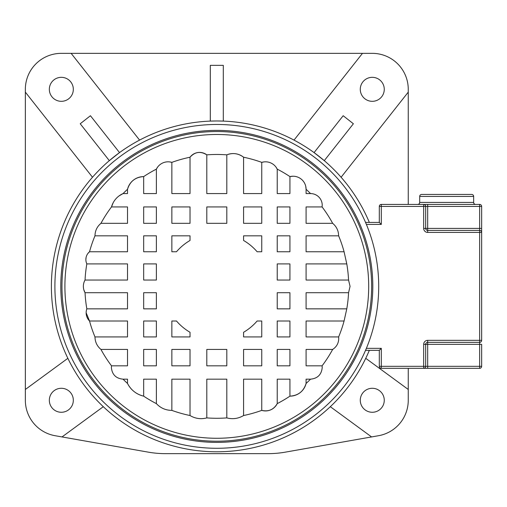 <?xml version="1.0" encoding="UTF-8"?>
<svg xmlns="http://www.w3.org/2000/svg" width="507" height="507" viewBox="0 0 507 507"><rect width="100%" height="100%" fill="white"/><g stroke="black" fill="none" stroke-linecap="round" stroke-linejoin="round"><path stroke-width="0.76" d="M365.743 358.316L408.255 389.465L408.255 368.329M408.255 204.422L408.255 92.128L341.097 177.247M210.304 121.097L210.304 65.34L210.304 121.097L216.806 120.97A165.402 165.402 0 0 1 369.337 222.415M369.337 350.337A165.402 165.402 0 0 1 51.397 286.373A165.402 165.402 0 0 1 216.806 120.97L223.302 121.097L223.302 65.34L210.304 65.34M314.08 152.601L324.277 160.649L353.379 123.765L343.176 115.723L314.08 152.601M294.022 140.103L362.473 53.349L61.328 53.349A35.978 35.978 0 0 0 25.35 89.327L25.35 389.465L67.862 358.316M109.328 160.649L119.525 152.601L90.43 115.723L80.226 123.765L109.328 160.649M103.301 406.69L62.019 436.933L148.228 452.136A99.942 99.942 0 0 0 165.58 453.651L268.026 453.651A99.942 99.942 0 0 0 285.378 452.136L371.587 436.933L330.304 406.69M62.019 436.933L55.079 435.709A35.978 35.978 0 0 1 25.35 400.277L25.35 389.465M408.255 389.465L408.255 400.277A35.978 35.978 0 0 1 378.526 435.709L371.587 436.933M372.277 388.28A11.991 11.991 0 0 0 360.281 400.27A11.991 11.991 0 0 0 372.277 412.267A11.991 11.991 0 0 0 384.268 400.27A11.991 11.991 0 0 0 372.277 388.28M362.473 53.349L372.277 53.349A35.978 35.978 0 0 1 408.255 89.327L408.255 92.128M372.277 77.33A11.991 11.991 0 0 0 360.281 89.327A11.991 11.991 0 0 0 372.277 101.318A11.991 11.991 0 0 0 384.268 89.327A11.991 11.991 0 0 0 372.277 77.33M71.132 53.349L139.583 140.103M92.508 177.247L25.35 92.128M61.328 101.318A11.991 11.991 0 0 0 73.325 89.327A11.991 11.991 0 0 0 61.328 77.33A11.991 11.991 0 0 0 49.337 89.327A11.991 11.991 0 0 0 61.328 101.318M61.328 412.267A11.991 11.991 0 0 0 73.325 400.27A11.991 11.991 0 0 0 61.328 388.28A11.991 11.991 0 0 0 49.337 400.27A11.991 11.991 0 0 0 61.328 412.267M83.471 288.033L83.357 286.373A12.713 12.713 0 0 1 85.049 280.041L127.517 280.041L127.517 263.906L86.83 263.906A10.203 10.203 0 0 1 85.867 259.578L86.108 257.372M87.984 253.354L89.524 251.751L127.517 251.751L127.517 235.825L94.974 235.825A131.902 131.902 0 0 0 89.524 251.751A10.203 10.203 0 0 0 85.867 259.578M346.782 308.845A131.902 131.902 0 0 0 348.556 292.71L306.089 292.71L306.089 308.845L346.782 308.845L344.082 321.001L306.089 321.001L306.089 336.927L338.632 336.927A131.902 131.902 0 0 0 344.082 321.001M322.103 365.82A131.902 131.902 0 0 0 332.662 349.424L306.089 349.424L306.089 365.82L322.103 365.82L322.224 367.493C321.527 374.591 317.636 378.482 310.538 379.173L306.089 379.173L306.089 383.469A131.902 131.902 0 0 0 310.538 379.173M277.228 403.623A131.902 131.902 0 0 0 289.934 396.151L289.934 379.173L277.228 379.173L277.228 403.623A13.055 13.055 0 0 1 261.751 410.385L261.751 379.173L243.582 379.173L243.582 415.531A131.902 131.902 0 0 0 261.751 410.385C268.564 411.893 273.723 409.637 277.228 403.623M206.799 417.901A131.902 131.902 0 0 0 226.806 417.901L226.806 379.173L206.799 379.173L206.799 417.901C200.88 419.435 195.29 418.643 190.024 415.531L190.024 379.173L171.854 379.173L171.854 410.385A131.902 131.902 0 0 0 190.024 415.531M143.671 396.151A131.902 131.902 0 0 0 156.378 403.623L156.378 379.173L143.671 379.173L143.671 396.151A24.006 24.006 0 0 1 127.517 383.469L127.517 379.173L123.068 379.173A131.902 131.902 0 0 0 127.517 383.469C131.021 390.124 136.408 394.351 143.671 396.151M100.944 349.424A131.902 131.902 0 0 0 111.502 365.82L127.517 365.82L127.517 349.424L100.944 349.424C97.071 346.161 95.082 341.997 94.974 336.927L127.517 336.927L127.517 321.001L89.524 321.001A131.902 131.902 0 0 0 94.974 336.927M83.357 286.373A12.713 12.713 0 0 0 85.049 292.71A131.902 131.902 0 0 0 86.83 308.845L127.517 308.845L127.517 292.71L85.049 292.71L83.794 289.668M86.146 312.781A11.68 11.68 0 0 0 89.524 321.001L86.146 312.781A11.68 11.68 0 0 1 86.83 308.845M171.854 336.927L190.024 336.927L190.024 332.281A53.146 53.146 0 0 1 176.487 321.001L171.854 321.001L171.854 336.927M171.854 235.825L171.854 251.751L176.487 251.751A53.146 53.146 0 0 1 190.024 240.47L190.024 235.825L171.854 235.825M261.751 336.927L261.751 321.001L257.119 321.001A53.146 53.146 0 0 1 243.582 332.281L243.582 336.927L261.751 336.927M261.751 235.825L243.582 235.825L243.582 240.47A53.146 53.146 0 0 1 257.119 251.751L261.751 251.751L261.751 235.825M289.934 349.424L277.228 349.424L277.228 365.82L289.934 365.82L289.934 349.424M261.751 349.424L243.582 349.424L243.582 365.82L261.751 365.82L261.751 349.424M226.806 349.424L206.799 349.424L206.799 365.82L226.806 365.82L226.806 349.424M190.024 349.424L171.854 349.424L171.854 365.82L190.024 365.82L190.024 349.424M156.378 349.424L143.671 349.424L143.671 365.82L156.378 365.82L156.378 349.424M289.934 321.001L277.228 321.001L277.228 336.927L289.934 336.927L289.934 321.001M156.378 321.001L143.671 321.001L143.671 336.927L156.378 336.927L156.378 321.001M289.934 292.71L277.228 292.71L277.228 308.845L289.934 308.845L289.934 292.71M156.378 292.71L143.671 292.71L143.671 308.845L156.378 308.845L156.378 292.71M289.934 235.825L277.228 235.825L277.228 251.751L289.934 251.751L289.934 235.825M277.228 280.041L289.934 280.041L289.934 263.906L277.228 263.906L277.228 280.041M143.671 280.041L156.378 280.041L156.378 263.906L143.671 263.906L143.671 280.041M156.378 235.825L143.671 235.825L143.671 251.751L156.378 251.751L156.378 235.825M289.934 206.932L277.228 206.932L277.228 223.327L289.934 223.327L289.934 206.932M261.751 206.932L243.582 206.932L243.582 223.327L261.751 223.327L261.751 206.932M226.806 206.932L206.799 206.932L206.799 223.327L226.806 223.327L226.806 206.932M190.024 206.932L171.854 206.932L171.854 223.327L190.024 223.327L190.024 206.932M156.378 206.932L143.671 206.932L143.671 223.327L156.378 223.327L156.378 206.932M306.089 280.041L348.556 280.041A131.902 131.902 0 0 0 346.782 263.906L306.089 263.906L306.089 280.041M306.089 251.751L344.082 251.751A131.902 131.902 0 0 0 338.632 235.825L306.089 235.825L306.089 251.751M306.089 223.327L332.662 223.327A131.902 131.902 0 0 0 322.103 206.932L306.089 206.932L306.089 223.327M119.107 195.873L123.068 193.573L127.517 193.573L127.517 189.282A16.623 16.623 0 0 1 143.671 176.601L143.671 193.573L156.378 193.573L156.378 169.129A13.055 13.055 0 0 1 171.854 162.367L171.854 193.573L190.024 193.573L190.024 157.221A11.895 11.895 0 0 1 206.799 154.85L206.799 193.573L226.806 193.573L226.806 154.85A16.623 16.623 0 0 1 243.582 157.221L243.582 193.573L261.751 193.573L261.751 162.367A13.055 13.055 0 0 1 277.228 169.129L277.228 193.573L289.934 193.573L289.934 176.601A13.055 13.055 0 0 1 306.089 189.282L306.089 193.573L310.538 193.573A11.68 11.68 0 0 1 322.224 205.259L322.103 206.932M94.974 235.825C95.082 230.755 97.071 226.591 100.944 223.327L127.517 223.327L127.517 206.932L111.502 206.932A20.603 20.603 0 0 1 123.068 193.573A131.902 131.902 0 0 1 127.517 189.282C129.995 181.354 135.375 177.127 143.671 176.601A131.902 131.902 0 0 1 156.378 169.129L157.563 167.164M169.598 161.904L171.854 162.367A131.902 131.902 0 0 1 190.024 157.221C194.973 151.783 200.563 150.991 206.799 154.85A131.902 131.902 0 0 1 226.806 154.85C232.821 152.588 238.41 153.374 243.582 157.221A131.902 131.902 0 0 1 261.751 162.367L263.995 161.904M276.036 167.158L277.228 169.129A131.902 131.902 0 0 1 289.934 176.601L292.881 176.233M310.538 193.573A131.902 131.902 0 0 0 306.089 189.282L305.753 186.354M306.089 383.469A16.623 16.623 0 0 1 289.934 396.151C298.23 395.618 303.611 391.398 306.089 383.469M123.068 379.173C115.97 378.482 112.079 374.591 111.382 367.493L111.502 365.82M338.632 336.927L338.739 338.581C338.6 343.252 336.572 346.864 332.662 349.424M243.582 415.531C238.315 418.643 232.726 419.435 226.806 417.901M171.854 410.385C165.732 410.334 160.573 408.084 156.378 403.623M368.697 286.373A151.891 151.891 0 0 1 216.806 438.27A151.891 151.891 0 0 1 64.909 286.373A151.891 151.891 0 0 1 216.806 134.482A151.891 151.891 0 0 1 368.697 286.373A151.891 151.891 0 0 1 216.806 438.27A151.891 151.891 0 0 1 64.909 286.373A151.891 151.891 0 0 1 216.806 134.482A151.891 151.891 0 0 1 368.697 286.373M348.556 280.041L350.064 286.373L348.556 292.71M113.194 202.718L111.502 206.932A131.902 131.902 0 0 0 100.944 223.327M332.662 223.327C336.534 226.591 338.524 230.755 338.632 235.825M344.082 251.751L346.782 263.906M86.83 263.906A131.902 131.902 0 0 0 85.049 280.041M54.895 286.373A161.904 161.904 0 0 1 216.806 124.469A161.904 161.904 0 0 1 378.71 286.373A161.904 161.904 0 0 1 216.806 448.283A161.904 161.904 0 0 1 54.895 286.373A161.904 161.904 0 0 1 216.806 124.469A161.904 161.904 0 0 1 378.71 286.373M473.652 196.424L419.688 196.424A1.996 1.996 0 0 1 421.685 194.428L471.656 194.428A1.996 1.996 0 0 1 473.652 196.424L473.652 202.426A1.996 1.996 0 0 0 475.655 204.422M419.688 196.424L419.688 202.426A1.996 1.996 0 0 1 417.686 204.422M379.312 350.337L381.308 348.341L381.308 366.327L379.312 366.327L379.312 350.337L365.541 350.337M365.541 222.415L379.312 222.415L379.312 206.419L381.308 206.419L381.308 224.411L366.384 224.411M427.68 204.422L423.681 204.422L423.681 206.419L425.684 206.419L425.684 228.41L423.681 228.41L423.681 206.419L381.308 206.419L381.308 204.422A1.996 1.996 0 0 0 379.312 206.419A1.996 1.996 0 0 1 381.308 204.422L423.681 204.422A1.996 1.996 0 0 1 425.684 206.419L427.68 206.419L427.68 204.422L479.654 204.422A1.996 1.996 0 0 1 481.65 206.419L481.65 232.409L481.65 228.41L479.654 228.41L479.654 206.419L427.68 206.419L427.68 228.41L479.654 228.41L479.654 230.406A1.996 1.996 0 0 1 481.65 232.409L481.65 340.343A1.996 1.996 0 0 1 479.654 342.345L427.68 342.345L427.68 366.327L479.654 366.327L479.654 344.342L425.684 344.342L425.684 366.327L427.68 366.327L427.68 368.329L479.654 368.329A1.996 1.996 0 0 0 481.65 366.327L481.65 344.342L479.654 344.342L479.654 342.345A1.996 1.996 0 0 0 481.65 340.343L479.654 340.343L479.654 232.409L427.68 232.409L427.68 230.406L479.654 230.406L479.654 232.409L481.65 232.409M423.681 368.329A1.996 1.996 0 0 0 425.684 366.327A1.996 1.996 0 0 1 423.681 368.329L381.308 368.329L381.308 366.327L423.681 366.327L423.681 368.329L427.68 368.329M379.312 366.327A1.996 1.996 0 0 0 381.308 368.329A1.996 1.996 0 0 1 379.312 366.327M379.312 222.415L381.308 224.411M425.684 344.342A1.996 1.996 0 0 1 427.68 342.345A1.996 1.996 0 0 0 425.684 344.342A1.996 1.996 0 0 1 427.68 342.345L427.68 340.343A3.999 3.999 0 0 0 423.681 344.342L425.684 344.342M425.684 228.41A1.996 1.996 0 0 0 427.68 230.406L427.68 228.41L425.684 228.41M61.962 286.373A154.838 154.838 0 0 1 216.806 131.535A154.838 154.838 0 0 1 371.644 286.373A154.838 154.838 0 0 1 216.806 441.217A154.838 154.838 0 0 1 61.962 286.373M372.81 286.373A156.01 156.01 0 0 0 216.806 130.369A156.01 156.01 0 0 0 60.796 286.373A156.01 156.01 0 0 0 216.806 442.383A156.01 156.01 0 0 0 372.81 286.373M419.688 202.426L473.652 202.426M366.384 348.341L381.308 348.341M425.684 366.327L423.681 366.327L423.681 344.342M427.68 340.343L479.654 340.343L479.654 342.345M423.681 228.41A3.999 3.999 0 0 0 427.68 232.409M479.654 368.329A1.996 1.996 0 0 0 481.65 366.327L479.654 366.327L479.654 368.329M479.654 204.422L479.654 206.419L481.65 206.419A1.996 1.996 0 0 0 479.654 204.422"/></g></svg>
